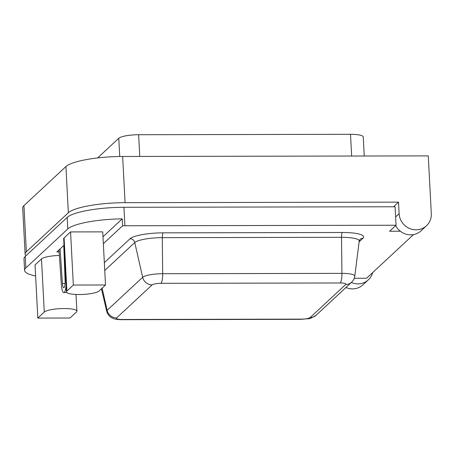 <?xml version="1.0" encoding="UTF-8"?>
<svg xmlns="http://www.w3.org/2000/svg" width="454" height="454" viewBox="0 0 454 454"><rect width="100%" height="100%" fill="white"/><g stroke="black" fill="none" stroke-linecap="round" stroke-linejoin="round"><path stroke-width="0.68" d="M102.984 236.744L122.228 218.856A47.267 9.71 177 0 0 67.816 228.935L25.833 267.974A47.267 9.71 177 0 0 24.59 270.357A47.267 9.71 177 0 0 35.611 275.947M400.343 231.228L389.6 231.251L396.058 225.246L395.088 206.769L123.936 207.291A47.267 9.71 177 0 0 67.209 217.387L25.225 256.425A47.267 9.71 177 0 0 23.983 258.808L24.59 270.357M64.008 245.268L56.841 251.93L59.145 251.925M103.347 243.673L122.591 225.786A47.267 9.71 177 0 1 124.901 225.769L123.936 207.291M354.268 278.262L366.577 278.24L413.554 234.565M396.058 225.246L124.901 225.769M372.666 272.576A16.543 15.72 -132.9 0 1 368.347 279.823A16.543 15.72 -132.9 0 1 351.328 282.496M368.347 279.823L362.962 284.828A16.543 15.72 -132.9 0 1 345.948 287.501M395.661 225.615A16.543 15.72 -132.9 0 0 421.096 230.78L426.476 225.774A16.543 15.72 -132.9 0 0 431.3 213.63L428.275 155.887L122.648 156.477L125.071 202.671A47.267 9.71 177 0 0 68.344 212.767L26.36 251.8A47.267 9.71 177 0 0 25.123 254.189A47.267 9.71 177 0 0 25.895 255.801M68.344 212.767L65.926 166.573L23.943 205.611L26.36 251.8M65.926 166.573A47.267 9.71 -3 0 1 122.648 156.477M25.123 254.189L22.7 207.994A47.267 9.71 -3 0 1 23.943 205.611M426.476 225.774A16.543 15.72 -132.9 0 1 409.36 228.402A16.543 15.72 -132.9 0 1 399.128 213.692L398.521 202.143L125.071 202.671M393.544 206.769L398.521 202.143M97.621 157.93L118.783 138.254A16.543 3.399 -3 0 1 138.635 134.719L350.505 134.31A16.543 3.399 -3 0 1 363.257 136.949L364.256 156.011M66.102 285.299A10.646 2.486 89.9 0 1 63.764 292.552A10.646 2.486 89.9 0 1 61.358 284.777L59.009 249.916M63.759 245.501L65.109 281.003A5.919 1.379 89.9 0 1 63.753 287.825A5.919 1.379 89.9 0 1 62.414 283.5L60.087 248.911M122.228 218.856L122.591 225.786M66.449 291.888L63.668 238.77A16.543 3.399 -3 0 1 64.099 237.936L70.557 231.926L102.729 231.869L105.515 284.987L99.057 290.991A16.543 3.399 -3 0 1 81.164 294.498A16.543 3.399 -3 0 1 66.449 291.888A16.543 3.399 -3 0 1 66.886 291.054L73.344 285.05L105.515 284.987M59.383 255.449A16.543 3.399 177 0 0 41.496 258.95L35.037 264.96L37.818 318.078L69.99 318.016L76.448 312.011A16.543 3.399 177 0 0 76.885 311.177A16.543 3.399 177 0 0 62.17 308.567A16.543 3.399 177 0 0 44.276 312.074L37.818 318.078M73.344 285.05L70.557 231.926M67.816 228.935L67.209 217.387M25.833 267.974L25.225 256.425M104.341 262.628L130.031 238.742A27.598 5.669 -3 0 1 163.151 232.845L342.39 232.499A27.598 5.669 -3 0 1 362.939 238.293L359.12 241.846M118.783 138.254L119.737 156.505M138.635 134.719L139.775 156.443M350.505 134.31L351.646 156.034M395.621 216.95L399.128 213.692M62.414 283.5L65.075 283.5M101.441 288.778L106.724 311.279A16.673 3.428 -3 0 1 107.144 310.309L142.669 277.281A16.673 3.428 -3 0 1 162.685 273.717L341.924 273.37A16.673 3.428 -3 0 1 354.773 276.157L359.21 241.136A22.944 4.716 177 0 0 341.527 237.306L162.294 237.652A22.944 4.716 177 0 0 134.759 242.549L104.755 270.448M340.205 282.978L160.966 283.324A7.366 1.515 177 0 0 152.124 284.896L116.599 317.925A7.366 1.515 177 0 0 122.086 319.474L301.32 319.128A7.366 1.515 177 0 0 310.161 317.556L345.687 284.522A7.366 1.515 177 0 0 340.205 282.978A9.455 2.208 89.9 0 0 341.924 273.37L341.527 237.306A4.727 1.101 89.9 0 1 342.39 232.499M160.966 283.324A9.455 2.208 89.9 0 0 162.685 273.717L162.294 237.652A4.727 1.101 89.9 0 1 163.151 232.845M152.124 284.896A9.455 8.984 47.1 0 1 142.669 277.281L134.759 242.549A4.727 4.495 47.1 0 0 130.031 238.742M116.599 317.925A9.455 8.984 47.1 0 1 107.144 310.309L102.099 288.165M122.086 319.474A9.455 2.208 89.9 0 1 121.615 319.69L300.854 319.344L308.005 318.736C309.129 319.054 311.83 317.891 316.115 315.241L351.64 282.206C354.676 279.051 354.761 276.333 354.773 276.157M301.32 319.128A9.455 2.208 89.9 0 1 300.854 319.344M310.161 317.556A9.455 8.984 47.1 0 0 316.115 315.241M345.687 284.522A9.455 8.984 47.1 0 0 351.64 282.206M362.939 238.293A4.727 4.495 47.1 0 0 359.965 239.451L359.21 241.136M44.276 312.074L41.496 258.95M66.886 291.054L64.099 237.936M63.764 292.552L66.812 292.546M106.724 311.279C106.781 311.569 107.178 314.06 110.191 316.75L111.78 317.811C114.692 319.071 114.885 319.429 121.615 319.69M76.885 311.177L76.005 294.459"/></g></svg>
